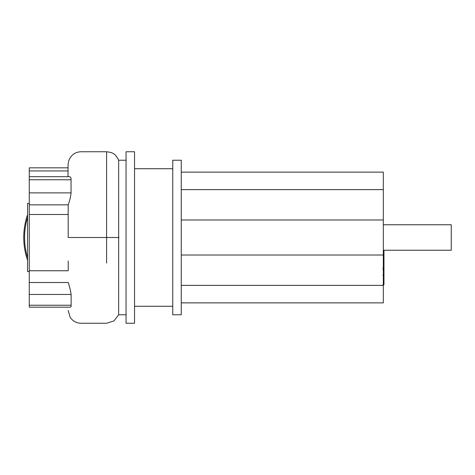 <?xml version="1.0" encoding="UTF-8"?>
<svg xmlns="http://www.w3.org/2000/svg" width="475" height="475" viewBox="0 0 475 475"><rect width="100%" height="100%" fill="white"/><g stroke="black" fill="none" stroke-linecap="round" stroke-linejoin="round"><path stroke-width="0.71" d="M383.96 275.464L383.96 284.145M383.96 275.862L383.325 275.862M383.96 269.64L383.96 274.58L383.325 274.58M383.96 274.146L383.325 274.146M383.96 273.707L383.325 273.707M383.96 250.236L383.96 269.022L383.325 269.022M383.96 256.672L383.325 256.672M383.96 253.116L383.325 253.116M383.96 250.77L383.325 250.77M383.96 266.641L383.325 266.641M383.96 263.963L383.325 263.963M383.96 263.809L383.325 263.809M383.96 259.95L383.325 259.95M383.96 257.61L383.325 257.61M181.248 302.878L383.325 302.878L383.325 250.236L451.25 250.236L451.25 224.764L383.325 224.764L383.325 172.122L181.248 172.122M181.248 189.638L383.325 189.638M181.248 285.362L383.325 285.362M181.248 255.016L383.325 255.016M181.248 219.984L383.325 219.984M29.266 271.587L27.568 271.587L27.568 203.413L29.266 203.413M126.059 323.255L126.059 151.745L134.55 151.745L134.55 323.255L126.059 323.255M172.757 314.765L172.757 160.235L181.248 160.235L181.248 314.765L172.757 314.765M126.059 314.765L118.649 314.765L118.661 160.253C115.3 153.033 112.017 152.54 106.596 151.745L106.596 263.097M68.038 167.835L29.266 167.835L29.266 170.941L68.014 170.941M71.066 192.892L29.266 192.892L29.266 176.664L69.813 176.688L70.716 177.448L71.042 178.618L71.066 192.892C70.579 197.06 69.623 201.044 68.204 204.844L68.162 214.492L29.266 214.492L29.266 204.844L68.204 204.844M29.266 192.892L29.266 204.844M68.246 270.156L68.198 260.983M29.266 176.664L29.266 170.941M29.266 305.235L29.266 307.165L70.276 307.165L70.935 306.808L71.167 306.031L71.125 305.235L29.266 305.235L29.266 294.464L71.125 294.464L71.125 305.235M71.125 294.464C70.543 290.658 69.582 286.674 68.252 282.512L29.266 282.512L29.266 294.464M29.266 282.512L29.266 214.492M29.266 270.756L68.198 270.756M68.162 214.492L68.198 235.208M27.568 214.682A70.045 70.045 0 0 0 27.568 260.318A70.045 70.045 0 0 1 27.568 214.682A70.045 70.045 0 0 0 23.75 237.5M383.96 284.555L383.325 284.555M383.96 282.524L383.325 282.524M383.96 278.926L383.325 278.926M383.96 272.181L383.325 272.181M383.96 268.12L383.325 268.12M383.325 250.236L383.325 224.764M118.999 237.5L68.198 237.5L68.198 227.365L68.198 237.5M29.266 179.764L71.018 179.764M27.568 217.437A69.196 69.196 0 0 0 27.568 257.563M382.886 284.798L383.96 284.798M382.886 275.215L383.96 275.215M382.886 269.574L383.96 269.574M382.886 268.185L383.96 268.185M172.757 306.274L134.55 306.274M126.059 160.235L118.655 160.235M172.757 168.726L134.55 168.726M68.198 310.454L70.068 317.116C72.901 321.373 76.879 323.422 82.009 323.255L106.596 323.255L113.97 320.916L118.649 314.765M68.008 176.664L68.02 169.789C68.275 164.546 67.646 165.674 68.762 160.758C70.971 155.058 75.02 152.053 80.91 151.745L106.596 151.745"/></g></svg>
